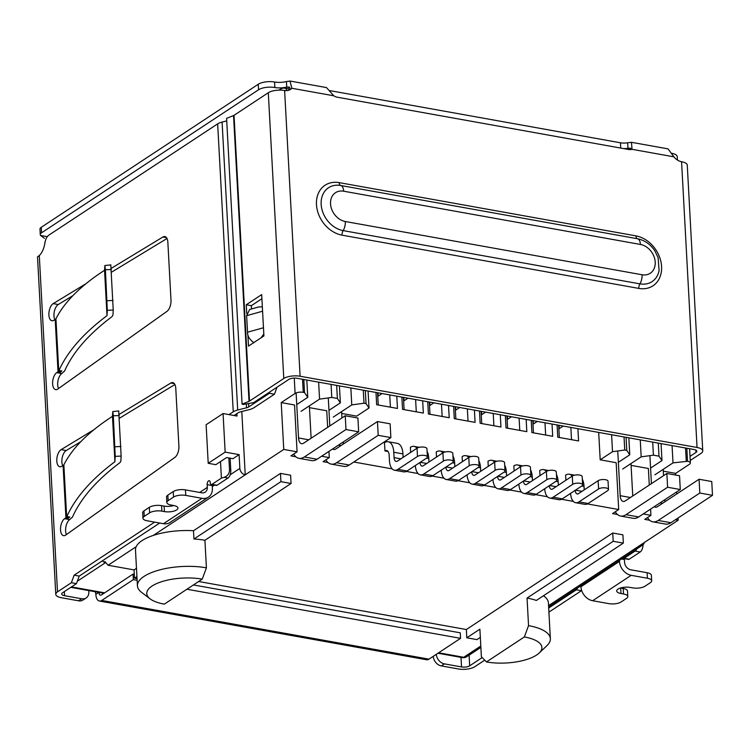 <?xml version="1.0" encoding="UTF-8"?>
<svg xmlns="http://www.w3.org/2000/svg" width="750" height="750" viewBox="0 0 750 750"><rect width="100%" height="100%" fill="white"/><g stroke="black" fill="none" stroke-linecap="round" stroke-linejoin="round"><path stroke-width="1.12" d="M375.994 392.456L376.659 404.709L397.462 408.441L396.797 396.188M401.869 397.097L402.534 409.35L423.337 413.081L422.672 400.828M427.744 401.737L428.409 413.991L449.203 417.731L448.538 405.478M453.619 406.388L454.275 418.641L475.078 422.372L474.413 410.119M479.484 411.028L480.15 423.281L500.953 427.013L500.287 414.759M505.359 415.669L506.025 427.922L526.819 431.653L526.153 419.4M531.234 420.309L531.891 432.562L552.694 436.294L552.028 424.041M557.1 424.959L557.766 437.213L578.569 440.944L577.903 428.691M236.897 413.653L237.028 416.053L223.069 413.55L206.119 424.725L208.209 463.303L225.159 452.128L223.069 413.55M225.159 452.128L239.109 454.631L239.859 468.412L230.156 474.806M241.8 411.497L245.231 474.825A5.944 4.659 -123.4 0 1 239.859 468.412M644.297 542.541A5.944 4.659 -123.4 0 1 642.628 545.062A5.944 4.659 -123.4 0 1 639.647 545.606L548.569 605.644M208.209 463.303L215.822 464.672L226.603 457.556L232.95 458.691L239.109 454.631M289.481 89.109L288.281 90.384M672.066 445.584L673.003 462.881L654.891 474.816M663.309 471.159L675.647 473.372L675.741 475.069M673.003 462.881L687.525 461.288A5.944 2.203 -3.1 0 1 690.375 462.994A5.944 2.203 -3.1 0 1 689.513 464.222L675.647 473.372M686.259 461.053L685.547 448.003M303.816 379.5L304.519 392.55L307.753 397.331L306.816 380.044M295.847 456.769L290.916 455.887L297.075 451.819L283.762 449.428L281.222 402.591L295.097 393.45A5.944 2.203 -3.1 0 1 303.253 392.325L304.519 392.55M281.222 402.591L294.544 404.981L297.075 451.819M296.747 404.587L307.753 397.331M622.678 469.031L641.175 456.844L653.409 455.166L658.987 456.159L661.978 460.575L650.578 468.084M631.097 465.375L648.375 468.478L649.275 485.062M136.481 568.312L134.062 569.906L108.066 565.247L104.859 561.497M309.469 407.662L326.756 410.766L327.647 427.35M336.656 385.397L337.369 398.447L340.35 402.863L328.959 410.372M337.369 398.447L331.781 397.444L331.078 384.394M318.637 382.162L319.556 399.131L331.781 397.444M319.556 399.131L301.059 411.319M559.078 425.306L559.266 428.644L563.203 426.047M377.981 392.812L378.159 396.15L382.097 393.553M403.847 397.453L404.034 400.791L407.972 398.194M429.722 402.094L429.9 405.431L433.837 402.834M455.597 406.744L455.775 410.072L459.713 407.475M481.462 411.384L481.65 414.713L485.588 412.125M507.337 416.025L507.516 419.363L511.453 416.766M533.212 420.666L533.391 424.003L537.328 421.406M653.409 455.166L652.706 442.106M658.284 443.109L658.987 456.159M661.978 460.575L661.059 443.606M678.066 518.006L678.178 520.209L639.647 545.606M678.178 520.209L675.459 519.722M643.247 513.938L650.916 515.316L644.747 519.384L649.688 520.266M587.409 503.925L618.703 509.541L612.534 513.6L617.466 514.481M353.841 462.009L392.222 468.891M406.303 471.422L418.087 473.541M432.178 476.062L443.962 478.181M458.053 480.712L469.838 482.822M483.919 485.353L495.712 487.463M509.794 489.994L521.578 492.112M535.669 494.634L547.453 496.753M561.544 499.275L573.328 501.394M321.619 456.225L329.288 457.603L323.128 461.663L328.059 462.553M202.238 579.141A36.553 13.566 -3.1 0 0 158.981 582.628A36.553 13.566 -3.1 0 0 150.113 598.866A36.553 13.566 -3.1 0 0 164.325 604.134L202.238 579.141L206.409 567.825L204.919 540.272L291.066 483.488L290.625 475.219L280.481 473.4L193.5 530.728A45.469 16.875 176.9 0 0 153.328 535.406L283.762 449.428M612.75 533.025L613.2 541.294L623.344 543.113L622.903 534.844L612.75 533.025L466.341 629.531L198.656 581.503M613.2 541.294L527.053 598.078L528.544 625.631L524.363 636.947L486.45 661.941A36.553 13.566 176.9 0 0 539.156 653.044L546.938 645.656A45.469 16.875 176.9 0 0 550.359 638.719L548.419 602.897A45.469 16.875 176.9 0 0 543.45 595.772M676.65 491.925L676.763 493.959M153.328 535.406A45.469 16.875 176.9 0 0 136.163 546.722A45.469 16.875 176.9 0 0 135.488 550.012L137.428 585.825A45.469 16.875 176.9 0 0 141.581 592.359L150.113 598.866M340.35 402.863L339.431 385.894M571.509 439.678L570.853 427.425M558.675 425.241L559.341 437.494M545.644 435.028L544.978 422.775M532.8 420.591L533.466 432.844M519.769 430.387L519.103 418.134M506.934 415.95L507.591 428.203M493.894 425.747L493.238 413.494M481.059 411.309L481.725 423.562M468.028 421.106L467.362 408.853M455.184 406.669L455.85 418.922M442.153 416.466L441.488 404.213M429.309 402.028L429.975 414.281M416.278 411.816L415.613 399.562M403.444 397.378L404.109 409.631M390.413 407.175L389.747 394.922M377.569 392.738L378.234 404.991M640.256 439.875L641.175 456.844M486.45 661.941L481.378 656.719L479.887 629.166L466.791 637.8L476.934 639.619L480.338 637.378M618.703 509.541L616.163 462.694L600.188 459.825L598.697 432.422M368.091 391.041L369.009 408.009L356.681 416.128L341.681 413.438M280.481 473.4L280.922 481.669L193.95 538.997L193.5 530.728M291.066 483.488L280.922 481.669M466.791 637.8L466.341 629.531M623.344 543.113L536.372 600.441A45.469 16.875 176.9 0 0 527.053 598.078M134.062 569.906L134.512 578.175L136.931 576.581M626.072 437.334L626.775 450.384L629.766 454.8L618.366 462.309M626.775 450.384L624.75 450.019L624.038 436.969M600.188 459.825L612.516 451.697L624.75 450.019M350.85 387.947L351.769 404.906L333.272 417.103M369.009 408.009L366.028 403.594L365.325 390.544M611.597 434.738L612.516 451.697M629.766 454.8L628.847 437.831M351.769 404.906L363.994 403.228L366.028 403.594M204.919 540.272A45.469 16.875 176.9 0 0 193.95 538.997M134.512 578.175L137.034 578.625M539.156 653.044A36.553 13.566 176.9 0 0 524.363 636.947M363.994 403.228L363.291 390.178M206.409 567.825A45.469 16.875 176.9 0 0 160.172 569.784A45.469 16.875 176.9 0 0 137.428 585.825M550.359 638.719A45.469 16.875 176.9 0 0 528.544 625.631M329.288 457.603L328.95 451.397M650.916 515.316L650.578 509.109M417.488 456.459A5.353 1.988 -3.1 0 1 423.441 455.297A5.353 1.988 -3.1 0 1 427.387 456.994A5.353 1.988 -3.1 0 1 426.619 458.1L407.044 471L397.913 469.359A14.859 7.397 100.2 0 1 394.537 470.212A14.859 7.397 100.2 0 1 389.456 460.669L389.166 455.297A7.425 3.703 -79.8 0 0 386.625 450.525A7.425 3.703 -79.8 0 0 384.947 450.947L384.497 442.678A16.341 8.137 100.2 0 1 388.2 441.75A16.341 8.137 100.2 0 1 393.797 452.25L394.088 457.622A5.944 2.963 -79.8 0 0 396.112 461.438A5.944 2.963 -79.8 0 0 397.462 461.1L417.037 448.2L417.488 456.459L397.913 469.359M427.387 456.994L426.947 448.725A5.353 1.988 176.9 0 0 422.991 447.028A5.353 1.988 176.9 0 0 417.037 448.2M394.537 470.212L403.669 471.853A14.859 7.397 -79.8 0 0 407.044 471M403.116 457.378L402.928 453.881A16.341 8.137 -79.8 0 0 397.331 443.381L388.2 441.75M453.263 461.634L452.812 453.366A5.353 1.988 176.9 0 0 448.866 451.669A5.353 1.988 176.9 0 0 442.913 452.841L443.353 461.1A5.353 1.988 -3.1 0 1 449.316 459.938A5.353 1.988 -3.1 0 1 453.263 461.634A5.353 1.988 -3.1 0 1 452.484 462.741L432.919 475.641L423.788 474.009A14.859 7.397 100.2 0 1 420.413 474.853A14.859 7.397 100.2 0 1 415.341 465.534M443.353 461.1L423.788 474.009M420.413 474.853L429.544 476.494A14.859 7.397 -79.8 0 0 432.919 475.641M419.972 462.478A5.944 2.963 -79.8 0 0 421.988 466.078A5.944 2.963 -79.8 0 0 423.337 465.741L442.913 452.841M428.981 462.019L428.794 458.531A16.341 8.137 -79.8 0 0 427.087 451.378M410.644 452.409L410.372 447.319A16.341 8.137 100.2 0 1 414.075 446.391A16.341 8.137 100.2 0 1 416.981 448.238M479.137 466.275L478.688 458.016A5.353 1.988 176.9 0 0 474.731 456.319A5.353 1.988 176.9 0 0 468.778 457.481L469.228 465.75A5.353 1.988 -3.1 0 1 475.181 464.578A5.353 1.988 -3.1 0 1 479.137 466.275A5.353 1.988 -3.1 0 1 478.359 467.381L458.784 480.291L449.653 478.65A14.859 7.397 100.2 0 1 446.288 479.494A14.859 7.397 100.2 0 1 441.216 470.175M469.228 465.75L449.653 478.65M446.288 479.494L455.419 481.134A14.859 7.397 -79.8 0 0 458.784 480.291M454.856 466.659L454.669 463.172A16.341 8.137 -79.8 0 0 452.963 456.019M445.837 467.128A5.944 2.963 -79.8 0 0 447.863 470.719A5.944 2.963 -79.8 0 0 449.213 470.381L468.778 457.481M436.519 457.05L436.238 451.959A16.341 8.137 100.2 0 1 439.95 451.031A16.341 8.137 100.2 0 1 442.856 452.878M505.012 470.916L504.563 462.656A5.353 1.988 176.9 0 0 500.606 460.959A5.353 1.988 176.9 0 0 494.653 462.122L495.103 470.391A5.353 1.988 -3.1 0 1 501.056 469.228A5.353 1.988 -3.1 0 1 505.012 470.916A5.353 1.988 -3.1 0 1 504.234 472.031L484.659 484.931L475.528 483.291A14.859 7.397 100.2 0 1 472.153 484.144A14.859 7.397 100.2 0 1 467.091 474.816M495.103 470.391L475.528 483.291M472.153 484.144L481.284 485.775A14.859 7.397 -79.8 0 0 484.659 484.931M480.731 471.3L480.544 467.812A16.341 8.137 -79.8 0 0 478.828 460.659M471.713 471.769A5.944 2.963 -79.8 0 0 473.728 475.369A5.944 2.963 -79.8 0 0 475.078 475.022L494.653 462.122M462.384 461.7L462.113 456.609A16.341 8.137 100.2 0 1 465.816 455.672A16.341 8.137 100.2 0 1 468.722 457.519M530.878 475.566L530.428 467.297A5.353 1.988 176.9 0 0 526.481 465.6A5.353 1.988 176.9 0 0 520.528 466.762L520.969 475.031A5.353 1.988 -3.1 0 1 526.931 473.869A5.353 1.988 -3.1 0 1 530.878 475.566A5.353 1.988 -3.1 0 1 530.1 476.672L510.534 489.572L501.403 487.931A14.859 7.397 100.2 0 1 498.028 488.784A14.859 7.397 100.2 0 1 492.956 479.456M520.969 475.031L501.403 487.931M498.028 488.784L507.159 490.425A14.859 7.397 -79.8 0 0 510.534 489.572M506.597 475.941L506.409 472.453A16.341 8.137 -79.8 0 0 504.703 465.3M497.587 476.409A5.944 2.963 -79.8 0 0 499.603 480.009A5.944 2.963 -79.8 0 0 500.953 479.672L520.528 466.762M488.259 466.341L487.987 461.25A16.341 8.137 100.2 0 1 491.691 460.312A16.341 8.137 100.2 0 1 494.597 462.159M608.494 489.488L608.044 481.228A5.353 1.988 176.9 0 0 604.097 479.531A5.353 1.988 176.9 0 0 598.144 480.694L598.584 488.962A5.353 1.988 -3.1 0 1 604.547 487.791A5.353 1.988 -3.1 0 1 608.494 489.488A5.353 1.988 -3.1 0 1 607.725 490.603L588.15 503.503L579.019 501.863A14.859 7.397 100.2 0 1 575.644 502.706A14.859 7.397 100.2 0 1 570.581 493.387M598.584 488.962L579.019 501.863M575.644 502.706L584.775 504.347A14.859 7.397 -79.8 0 0 588.15 503.503M584.212 489.872L584.025 486.384A16.341 8.137 -79.8 0 0 582.319 479.231M575.203 490.341A5.944 2.963 -79.8 0 0 577.219 493.931A5.944 2.963 -79.8 0 0 578.569 493.594L598.144 480.694M565.875 480.262L565.603 475.181A16.341 8.137 100.2 0 1 569.306 474.244A16.341 8.137 100.2 0 1 572.212 476.091M582.628 484.847L582.178 476.578A5.353 1.988 176.9 0 0 578.222 474.891A5.353 1.988 176.9 0 0 572.269 476.053L572.719 484.322A5.353 1.988 -3.1 0 1 578.672 483.15A5.353 1.988 -3.1 0 1 582.628 484.847A5.353 1.988 -3.1 0 1 581.85 485.953L562.275 498.863L553.144 497.222A14.859 7.397 100.2 0 1 549.769 498.066A14.859 7.397 100.2 0 1 544.706 488.747M572.719 484.322L553.144 497.222M549.769 498.066L558.9 499.706A14.859 7.397 -79.8 0 0 562.275 498.863M558.347 485.231L558.159 481.744A16.341 8.137 -79.8 0 0 556.444 474.591M549.328 485.691A5.944 2.963 -79.8 0 0 551.344 489.291A5.944 2.963 -79.8 0 0 552.694 488.953L572.269 476.053M540 475.622L539.728 470.531A16.341 8.137 100.2 0 1 543.431 469.603A16.341 8.137 100.2 0 1 546.337 471.45M556.753 480.206L556.303 471.938A5.353 1.988 176.9 0 0 552.356 470.241A5.353 1.988 176.9 0 0 546.394 471.412L546.844 479.672A5.353 1.988 -3.1 0 1 552.797 478.509A5.353 1.988 -3.1 0 1 556.753 480.206A5.353 1.988 -3.1 0 1 555.975 481.312L536.4 494.212L527.269 492.581A14.859 7.397 100.2 0 1 523.903 493.425A14.859 7.397 100.2 0 1 518.831 484.097M546.844 479.672L527.269 492.581M523.903 493.425L533.034 495.066A14.859 7.397 -79.8 0 0 536.4 494.212M532.472 480.591L532.284 477.094A16.341 8.137 -79.8 0 0 530.578 469.941M523.462 481.05A5.944 2.963 -79.8 0 0 525.478 484.65A5.944 2.963 -79.8 0 0 526.828 484.312L546.394 471.412M514.134 470.981L513.853 465.891A16.341 8.137 100.2 0 1 517.566 464.962A16.341 8.137 100.2 0 1 520.472 466.8M654.309 506.653A8.916 4.444 -79.8 0 0 655.434 507.188A8.916 4.444 -79.8 0 0 657.459 506.681L699.075 479.25L711.75 481.528L712.5 495.309L699.816 493.031L658.209 520.462A23.775 11.841 100.2 0 1 652.809 521.812A23.775 11.841 100.2 0 1 647.503 517.566M699.075 479.25L699.816 493.031M652.809 521.812L665.494 524.091A23.775 11.841 -79.8 0 0 670.884 522.731L712.5 495.309M617.756 450.984L620.175 495.684A8.916 4.444 -79.8 0 0 623.222 501.413A8.916 4.444 -79.8 0 0 625.247 500.906L666.863 473.475L679.538 475.753L680.288 489.525L667.603 487.247L625.997 514.678A23.775 11.841 100.2 0 1 620.597 516.038A23.775 11.841 100.2 0 1 615.291 511.781M666.863 473.475L667.603 487.247M620.597 516.038L633.281 518.316A23.775 11.841 -79.8 0 0 638.672 516.956L680.288 489.525M664.959 501.741L664.856 499.697M663.553 475.65L663.206 469.341M649.903 455.644L651.422 483.647M632.747 495.956L630.994 463.556M296.109 392.934L298.547 437.972A8.916 4.444 -79.8 0 0 301.603 443.7A8.916 4.444 -79.8 0 0 303.619 443.184L345.234 415.763L345.984 429.534L304.369 456.966A23.775 11.841 100.2 0 1 298.978 458.325A23.775 11.841 100.2 0 1 293.672 454.069M298.978 458.325L311.653 460.594A23.775 11.841 -79.8 0 0 317.053 459.244L358.659 431.812L357.919 418.031L345.234 415.763M358.659 431.812L345.984 429.534M331.191 464.1L343.875 466.378A23.775 11.841 -79.8 0 0 349.266 465.019L390.872 437.587L390.131 423.816L377.447 421.537L378.197 435.319L336.581 462.741A23.775 11.841 100.2 0 1 331.191 464.1A23.775 11.841 100.2 0 1 325.884 459.853M378.197 435.319L390.872 437.587M377.447 421.537L335.831 448.969A8.916 4.444 -79.8 0 1 333.816 449.475A8.916 4.444 -79.8 0 1 332.681 448.931M311.128 438.244L309.366 405.844M343.341 444.019L343.228 441.984M341.925 417.938L341.588 411.619M328.284 397.931L329.803 425.934M642.984 544.791A5.944 2.963 100.2 0 1 640.191 551.972L629.184 559.228A2.972 1.481 100.2 0 1 628.509 559.397L623.438 558.488A2.972 1.481 100.2 0 1 622.866 558.084M624.441 558.666A2.972 1.481 -79.8 0 0 624.412 559.519L624.562 562.275A6.984 5.475 -123.4 0 0 630.872 569.812L647.109 572.728A8.916 3.309 -3.1 0 1 651.384 575.297L651.684 580.809A8.916 3.309 -3.1 0 1 650.391 582.656L645 586.209A8.916 3.309 -3.1 0 1 632.766 587.888L630.225 587.438A8.916 3.309 -3.1 0 0 621.159 587.822A8.916 3.309 -3.1 0 0 616.706 590.962A8.916 3.309 -3.1 0 0 620.981 593.531L620.681 588.019L623.222 588.478A8.916 3.309 -3.1 0 1 627.497 591.038L627.797 596.55A8.916 3.309 -3.1 0 1 626.503 598.397L621.112 601.959A8.916 3.309 -3.1 0 1 608.878 603.638L592.641 600.722L631.172 575.325A12.928 10.134 -123.4 0 1 619.491 561.366L619.434 560.344M581.681 590.494A2.972 1.481 100.2 0 1 581.409 590.719L548.925 612.131M484.725 660.159L474.75 666.731A11.887 4.416 -3.1 0 1 458.438 668.972L441.319 665.897A8.916 6.984 -123.4 0 1 433.266 656.316M228.984 414.609L233.25 411.797A11.887 4.416 -3.1 0 1 237.694 410.016L246.525 407.803L246.319 403.959M226.734 120.909L222.094 122.072A11.887 4.416 176.9 0 0 217.659 123.863L48.881 235.116A8.916 4.444 -79.8 0 0 44.869 243.103A14.859 7.397 100.2 0 1 39.291 255.563L37.509 256.866L55.772 594.319A11.887 4.416 -3.1 0 1 57.497 591.853L71.372 582.712L74.156 575.166L154.631 522.122M185.466 489.891A8.916 3.309 176.9 0 0 173.241 491.569L173.531 497.081A8.916 3.309 -3.1 0 1 185.766 495.403L185.466 489.891L201.703 492.806A6.984 5.475 56.6 0 0 205.2 492.159A6.984 5.475 56.6 0 0 207.309 487.397L207.159 484.641A2.972 1.481 100.2 0 1 209.231 480.703A2.972 1.481 100.2 0 1 210.244 482.606A2.972 1.481 -79.8 0 0 211.266 484.519A2.972 1.481 -79.8 0 0 211.941 484.35L221.4 478.116L220.5 461.578M119.184 414.384L170.831 383.034A8.916 4.444 100.2 0 1 172.725 382.603A8.916 4.444 100.2 0 1 175.772 388.331L178.903 446.194A8.916 4.444 100.2 0 1 174.863 457.416L65.728 535.059A8.916 4.444 100.2 0 1 63.581 535.659A8.916 4.444 100.2 0 1 60.534 528.159A8.916 4.444 100.2 0 1 64.584 518.7L65.925 517.753L68.466 518.203L69.759 517.013L66.675 516.919L65.925 517.753L63.103 465.516L61.753 466.341A8.916 4.444 100.2 0 1 59.85 466.772A8.916 4.444 100.2 0 1 56.822 459.037A8.916 4.444 100.2 0 1 61.106 449.653L93.863 429.759M111.272 268.35L162.919 237A8.916 4.444 100.2 0 1 164.812 236.569A8.916 4.444 100.2 0 1 167.859 242.297L170.991 300.159A8.916 4.444 100.2 0 1 166.95 311.381L57.825 389.025A8.916 4.444 100.2 0 1 55.669 389.625A8.916 4.444 100.2 0 1 52.631 382.125A8.916 4.444 100.2 0 1 56.681 372.666L58.022 371.719L60.553 372.169L61.856 370.978L58.763 370.894L58.022 371.719L55.191 319.481L53.841 320.306A8.916 4.444 100.2 0 1 51.938 320.738A8.916 4.444 100.2 0 1 48.909 313.003A8.916 4.444 100.2 0 1 53.194 303.619L85.95 283.725M441.319 665.897L444.403 663.872L461.522 666.938A5.944 2.203 -3.1 0 0 469.678 665.822L482.203 657.562M548.7 608.025L576.337 589.809L581.409 590.719M577.472 588A2.972 1.481 100.2 0 1 576.337 589.809M580.903 585.741L580.959 586.763A12.928 10.134 56.6 0 0 592.641 600.722M631.172 575.325L647.409 578.241A8.916 3.309 -3.1 0 1 651.684 580.809M629.184 559.228L624.113 558.309A2.972 1.481 100.2 0 1 623.438 558.488M624.113 558.309L635.109 551.062L640.191 551.972M636.844 548.869A5.944 2.963 100.2 0 1 635.109 551.062M174.9 384.553L119.4 418.247M80.803 441.684L66.178 450.562A8.916 4.444 -79.8 0 0 62.287 457.331A8.916 4.444 -79.8 0 0 62.747 465.731M63.853 464.822L66.675 516.919A416.044 154.444 -3.1 0 1 66.872 516.487C75.384 497.597 91.397 479.325 114.919 461.691L112.462 416.325C88.622 431.775 72.422 447.938 63.853 464.822L63.103 465.516M114.919 461.691L115.209 456.366L121.134 456.066L120.853 461.25L119.887 462.684C96.591 480.188 80.794 498.309 72.487 517.059L69.656 519.609A8.916 4.444 -79.8 0 0 66.441 534.553M211.266 484.519L216.337 485.428A2.972 1.481 -79.8 0 0 217.012 485.259L211.941 484.35M212.259 484.697A2.972 1.481 -79.8 0 0 212.241 485.55L212.381 488.306A12.928 10.134 -123.4 0 1 208.463 497.119A12.928 10.134 -123.4 0 1 202.003 498.309L163.472 523.706A12.928 10.134 56.6 0 0 169.941 522.516L208.463 497.119M185.766 495.403L202.003 498.309M163.472 523.706L147.234 520.8A8.916 3.309 -3.1 0 1 142.959 518.231A8.916 3.309 -3.1 0 1 144.253 516.384L143.953 510.872L149.344 507.319A8.916 3.309 -3.1 0 1 161.578 505.641L164.119 506.091A8.916 3.309 176.9 0 0 173.803 505.528M159.703 523.031L79.228 576.084L74.156 575.166M79.228 576.084L76.444 583.622L71.372 582.712M88.772 590.578L88.847 591.881A8.916 6.984 -123.4 0 1 86.147 597.956L83.062 599.991A8.916 6.984 -123.4 0 1 78.6 600.816L61.481 597.741A11.887 4.416 -3.1 0 1 55.772 594.319M86.147 597.956A8.916 6.984 -123.4 0 1 81.684 598.781L64.566 595.706A5.944 2.203 -3.1 0 1 61.706 594A5.944 2.203 -3.1 0 1 62.569 592.762L76.444 583.622M248.559 403.594L248.747 406.903L269.372 393.309L274.444 394.219L253.819 407.812A11.887 4.416 -3.1 0 1 249.375 409.603L240.544 411.816A5.944 2.203 -3.1 0 0 238.322 412.706L234.056 415.519M248.747 406.903A5.944 2.203 -3.1 0 1 246.525 407.803M228.863 457.959L229.528 470.241C229.35 473.663 227.578 476.025 224.203 477.328L221.4 478.116M224.203 477.328L228.009 478.012L217.012 485.259M166.988 238.519L111.487 272.213M72.891 295.65L58.266 304.528A8.916 4.444 -79.8 0 0 54.375 311.297A8.916 4.444 -79.8 0 0 54.834 319.697M55.191 319.481L55.941 318.788L58.763 370.894A416.044 154.444 -3.1 0 1 58.969 370.453C67.481 351.562 83.494 333.3 107.006 315.666L104.55 270.291C80.709 285.741 64.509 301.903 55.941 318.788M107.006 315.666L107.297 310.331L113.231 310.031L112.95 315.216L111.975 316.65C88.688 334.153 72.881 352.275 64.584 371.025L61.753 373.575A8.916 4.444 -79.8 0 0 58.528 388.519M277.041 387.188L274.444 394.219M269.372 393.309L269.887 391.903M99.394 601.041L426.6 659.756A10.397 5.184 -79.8 0 0 428.953 659.156L101.747 600.441A10.397 5.184 100.2 0 1 99.394 601.041A10.397 5.184 100.2 0 1 95.831 594.356A5.944 4.659 56.6 0 0 95.128 591.722M444.403 663.872A8.916 6.984 -123.4 0 1 436.341 654.291M228.009 478.012A5.944 2.963 -79.8 0 0 230.794 470.466L230.128 458.184M142.959 518.231L142.659 512.719A8.916 3.309 -3.1 0 1 143.953 510.872M149.344 507.319L149.644 512.831A8.916 3.309 -3.1 0 1 161.878 511.144L164.419 511.603A8.916 3.309 -3.1 0 0 173.484 511.219A8.916 3.309 -3.1 0 0 177.938 508.069A8.916 3.309 -3.1 0 0 173.663 505.509L171.131 505.05A8.916 3.309 -3.1 0 1 166.847 502.481L166.547 496.978A8.916 3.309 -3.1 0 1 167.841 495.131L173.241 491.569M623.222 588.478L623.513 593.991A8.916 3.309 -3.1 0 1 627.797 596.55M623.513 593.991L620.981 593.531M115.209 456.366L113.316 415.744L112.781 411.562L112.462 416.325M118.8 410.934L112.781 411.562M69.759 517.013L66.872 516.487M173.531 497.081L168.141 500.634L167.841 495.131M166.847 502.481A8.916 3.309 -3.1 0 1 168.141 500.634M149.644 512.831L144.253 516.384M61.856 370.978L58.969 370.453M107.297 310.331L105.403 269.709L104.869 265.528L104.55 270.291M110.897 264.9L104.869 265.528M263.475 327.75L247.519 332.231L246.619 315.694L249.675 309.488L258.731 306.956L262.341 306.778M263.812 334.041L260.981 337.866M44.456 238.35L40.622 235.472A8.916 3.309 -3.1 0 1 40.275 234.647A8.916 3.309 -3.1 0 1 41.569 232.8L41.269 227.287L258.263 84.253A11.887 4.416 -3.1 0 1 274.575 82.013A11.887 4.416 176.9 0 0 286.444 81.553L289.978 81.056L291.881 88.275A11.887 9.319 -123.4 0 1 290.559 89.391A11.887 9.319 -123.4 0 1 284.616 90.487A11.887 4.416 176.9 0 0 268.303 92.728L283.781 378.497A11.887 4.416 -3.1 0 1 300.094 376.247L697.05 447.478A11.887 4.416 -3.1 0 1 702.75 450.9A11.887 4.416 -3.1 0 1 701.025 453.366L690.244 460.481M40.275 234.647L39.984 229.134A8.916 3.309 -3.1 0 1 41.269 227.287M330.028 90.666L620.447 142.781A8.916 3.309 176.9 0 0 627.656 142.781L631.481 142.312L631.997 149.306A8.916 6.984 -123.4 0 1 628.791 149.522L337.097 97.172A8.916 6.984 -123.4 0 1 333.806 95.794L326.494 87.6M672.141 153.366A11.887 4.416 -3.1 0 1 677.241 156.666L677.419 160.041M101.747 600.441L133.35 579.619L137.128 580.294M186.928 589.228L460.547 638.334L428.953 659.156M118.716 411.412L121.134 456.066M110.812 265.378L113.231 310.031M247.519 332.231C247.387 336.009 249.534 339.506 253.959 342.722M133.35 579.619L133.05 574.106L101.456 594.928A4.453 2.222 100.2 0 1 100.444 595.191A4.453 2.222 100.2 0 1 98.925 592.406M702.75 450.9L687.272 165.141A11.887 4.416 176.9 0 0 681.572 161.719A11.887 9.319 -123.4 0 1 673.922 156.834L668.034 148.875L631.481 142.312M627.656 142.781L627.956 148.294A8.916 3.309 -3.1 0 1 623.531 148.575M286.444 81.553L286.744 87.066A11.887 4.416 -3.1 0 1 274.875 87.525L274.575 82.013M258.263 84.253L258.562 89.766A11.887 4.416 -3.1 0 1 274.875 87.525M258.562 89.766L41.569 232.8M460.547 638.334L460.256 632.822L193.434 584.944M133.05 574.106L134.306 574.331M631.256 148.884L627.956 148.294L630.431 148.162L630.956 149.559M289.772 87.609L286.744 87.066L289.5 87.122L289.716 88.491L288.928 90.113M289.012 90.159L291.881 88.275L333.806 95.794M283.781 378.497L249.506 401.081A2.972 1.106 -3.1 0 1 249.019 401.334L242.072 404.128L243.103 404.475L253.125 402.741A8.916 3.309 -3.1 0 0 254.578 401.991L288.853 379.406A5.944 2.203 176.9 0 1 297.009 378.281L693.966 449.513A5.944 2.203 -3.1 0 1 696.816 451.228A5.944 2.203 -3.1 0 1 695.953 452.456L695.831 450.094M690.019 456.366L695.953 452.456M247.884 334.631L248.503 346.097L263.916 335.934L261.675 294.609L246.263 304.762L246.741 313.472M249.019 401.334L233.541 115.566A2.972 1.106 176.9 0 0 234.028 115.322L268.303 92.728M261.9 298.716L251.334 305.681L251.522 308.972M246.263 304.762L251.334 305.681M233.541 115.566L226.594 118.359L242.072 404.128M214.528 485.109L212.297 486.581M279.591 90.094A5.944 4.659 -123.4 0 1 280.631 89.062L279.047 90.113M289.125 88.922L284.953 88.172A5.944 2.963 100.2 0 1 286.8 90.619M687.525 461.288L686.822 448.228M480.806 646.031L463.734 657.281A5.944 4.659 56.6 0 0 466.706 656.737L480.872 647.4M437.934 653.241L462.384 657.628A5.944 2.963 -79.8 0 0 463.734 657.281L438.628 652.781M104.625 592.847L71.475 586.894M105.197 562.566A5.944 4.659 -123.4 0 1 102.309 560.869M77.325 581.222L105.291 562.791M108.066 565.247L136.163 546.722M302.541 379.275L303.253 392.325M295.097 393.45L294.262 378.094M388.059 451.5L384.947 450.947M394.088 457.622L400.894 458.841M393.797 452.25L402.928 453.881M426.759 463.481L420.225 462.309M426.572 458.128L428.794 458.531M446.1 466.95L452.634 468.122M452.447 462.769L454.669 463.172M471.975 471.6L478.509 472.772M478.322 467.409L480.544 467.812M497.85 476.241L504.375 477.413M504.187 472.059L506.409 472.453M575.466 490.163L581.991 491.334M581.803 485.981L584.025 486.384M549.591 485.522L556.125 486.694M555.938 481.341L558.159 481.744M523.716 480.881L530.25 482.053M530.062 476.7L532.284 477.094M670.884 522.731L658.209 520.462M638.672 516.956L625.997 514.678M620.175 495.684L630.384 497.512M660.084 502.847L662.597 503.297M317.053 459.244L304.369 456.966M336.581 462.741L349.266 465.019M338.456 445.134L340.969 445.584M298.547 437.972L308.756 439.8M233.25 411.797L217.659 123.863M39.291 255.563L57.497 591.853M199.669 492.441L207.309 487.397M580.95 586.613L579.872 586.425M621.487 558.994L624.412 559.519M647.109 572.728L647.409 578.241M174.347 383.663L170.831 383.034M66.178 450.562L61.106 449.653M69.656 519.609L64.584 518.7M212.241 485.55L207.159 484.641M81.684 598.781L78.6 600.816M237.694 410.016L222.094 122.072M166.434 237.628L162.919 237M58.266 304.528L53.194 303.619M61.753 373.575L56.681 372.666M469.678 665.822L469.097 655.163M619.491 561.366L580.959 586.763M230.794 470.466L229.528 470.241M461.522 666.938L461.006 657.375M95.831 594.356L98.822 592.388M64.341 591.6L64.566 595.706M164.419 511.603L164.119 506.091M161.878 511.144L161.578 505.641M113.316 415.744L119.25 415.594M114.994 446.775L120.928 446.475M105.403 269.709L111.347 269.559M107.091 300.741L113.016 300.441M246.619 315.694L262.575 311.222M40.622 235.472L47.306 236.672M673.922 156.834L631.997 149.306M620.728 148.069L620.447 142.781M339.216 182.634L635.981 235.884A28.322 22.2 -123.4 0 1 661.575 266.484A28.322 22.2 -123.4 0 1 638.822 288.412L342.056 235.162A28.322 22.2 -123.4 0 1 316.462 204.562A28.322 22.2 -123.4 0 1 339.216 182.634A4.453 2.222 100.2 0 0 340.697 185.494A24.328 19.069 56.6 0 0 321.15 204.319A24.328 19.069 56.6 0 0 343.144 230.606A4.453 2.222 -79.8 0 0 342.056 235.162M284.616 90.487L300.094 376.247M697.05 447.478L681.572 161.719M249.506 401.081L234.028 115.322M638.822 288.412A4.453 2.222 100.2 0 1 639.909 283.866A24.328 19.069 56.6 0 0 659.091 270.581L658.116 257.587L654.759 250.687C650.494 244.434 644.981 240.506 638.212 238.894A24.328 19.069 56.6 0 0 637.463 238.744A4.453 2.222 100.2 0 1 635.981 235.884M640.434 244.453A8.916 4.444 100.2 0 0 637.463 238.744L340.697 185.494A8.916 4.444 100.2 0 1 343.669 191.203L640.434 244.453A16.341 12.806 -123.4 0 1 655.209 262.116A16.341 12.806 -123.4 0 1 642.075 274.762A8.916 4.444 100.2 0 1 639.909 283.866L343.144 230.606A8.916 4.444 -79.8 0 0 345.309 221.512A16.341 12.806 -123.4 0 1 330.534 203.85A16.341 12.806 -123.4 0 1 343.669 191.203M642.075 274.762L345.309 221.512M44.794 243.619L45.309 241.022M284.953 88.172A5.944 5.944 0 0 0 280.631 89.062M642.628 545.062L548.644 607.003M103.931 593.297L70.781 587.353M690.375 462.994L689.606 448.734M462.384 657.628A5.944 5.944 0 0 0 466.706 656.737M414.075 446.391L419.306 447.328M439.95 451.031L445.181 451.969M465.816 455.672L471.047 456.609M491.691 460.312L496.922 461.259M569.306 474.244L574.538 475.181M543.431 469.603L548.663 470.541M517.566 464.962L522.797 465.9M326.494 87.581L289.978 81.028"/></g></svg>

